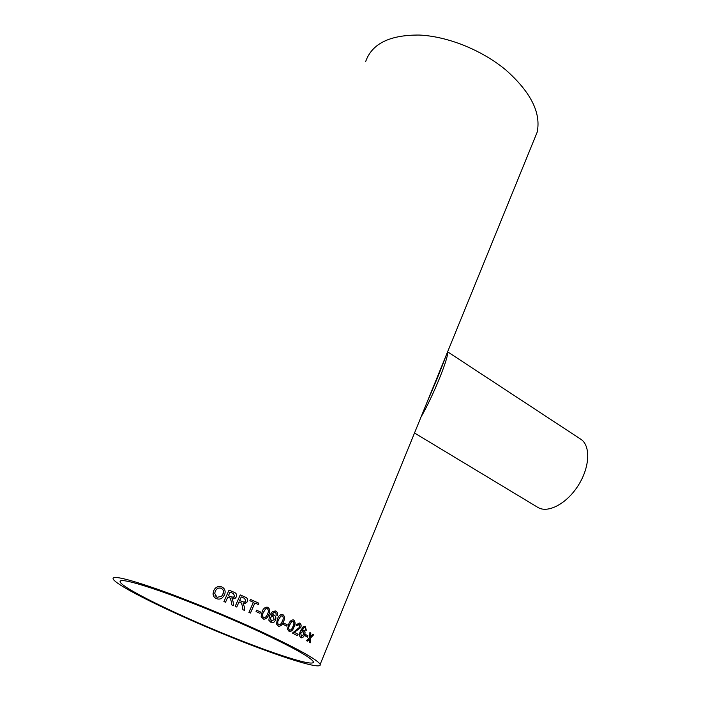 <?xml version="1.0" encoding="UTF-8"?>
<svg xmlns="http://www.w3.org/2000/svg" width="701" height="701" viewBox="0 0 701 701"><rect width="100%" height="100%" fill="white"/><g stroke="black" fill="none" stroke-linecap="round" stroke-linejoin="round"><path stroke-width="1.05" d="M260.089 631.995C293.062 647.47 310.797 657.363 313.312 661.683C315.704 667.729 271.077 653.192 221.849 632.863C172.665 612.63 123.586 588.542 120.125 582.058C119.012 578.43 132.945 581.637 161.931 591.679C190.234 601.686 229.35 617.756 260.089 631.995M276.071 614.935L276.124 613.559L275.178 612.402L273.968 612.227L271.164 615.443L274.196 615.084C275.914 616.223 276.334 617.905 275.475 620.14C274.573 622.146 273.188 623.023 271.331 622.786L268.816 620.192L269.622 615.452L272.654 611.281L275.826 611.141C277.386 611.991 277.903 613.41 277.368 615.382L276.071 614.935M263.427 632.714C298.635 649.249 317.544 659.807 320.164 664.39C322.67 670.875 274.713 655.216 222.156 633.511C169.642 611.912 116.936 586.08 113.133 579.052C111.888 575.153 126.828 578.588 157.944 589.366C188.341 600.117 230.454 617.415 263.427 632.714M365.677 61.548C371.88 43.699 389.756 34.866 419.303 35.05C447.676 36.312 481.92 50.104 505.701 69.872C530.771 92.068 541.251 112.843 537.15 132.226L533.794 140.454M305.575 634.493L307.941 635.833L307.406 637.113L305.04 635.772L305.575 634.493M305.434 630.015L305.601 628.701L304.996 627.667L304.094 627.57L301.702 630.821L304.024 630.287C305.198 631.259 305.364 632.837 304.514 635.01C303.612 637.086 302.464 638.006 301.044 637.779L300.773 637.656C299.178 636.193 299.099 633.949 300.519 630.918L303.261 626.685L305.215 626.247L306.355 630.357L305.434 630.015M299.161 622.987L295.945 625.064L296.891 625.739L299.204 624.512L299.818 627.053L292.44 633.082L297.478 635.711L298.083 634.274L297.39 635.667M299.274 623.023L299.765 623.233C301.132 624.039 301.474 625.476 300.782 627.553L294.35 632.311L298.083 634.274M293.737 620.061C295.454 621.761 295.524 624.109 293.956 627.106C293.009 630.059 291.458 631.566 289.32 631.627L287.506 629.419L288.628 624.372C289.609 621.428 291.16 619.929 293.298 619.877L293.649 620.034C295.366 621.734 295.436 624.083 293.868 627.08C292.939 629.954 291.432 631.47 289.338 631.627M283.958 623.171L287.235 624.81L286.683 626.116L283.406 624.477L283.958 623.171L287.235 624.81M282.941 614.611C284.886 616.381 285.053 618.764 283.432 621.778C282.503 624.705 280.882 626.203 278.56 626.273L276.431 623.96L277.491 618.869C278.446 615.951 280.076 614.462 282.38 614.391L282.871 614.593C284.816 616.363 284.974 618.746 283.353 621.761C282.459 624.6 280.882 626.107 278.621 626.282M267.957 607.408C270.139 609.239 270.393 611.658 268.72 614.681C267.826 617.537 266.152 619.036 263.699 619.185L261.149 616.766L262.165 611.631C263.077 608.81 264.733 607.311 267.142 607.136L267.905 607.399C270.078 609.23 270.332 611.649 268.658 614.672C267.808 617.379 266.214 618.895 263.874 619.22M256.627 610.229L260.553 612.017L259.975 613.34L256.058 611.544L256.627 610.229M254.875 602.965L258.301 604.516L258.879 603.21L250.45 599.408L249.871 600.722L253.359 602.282L248.934 612.376L250.459 613.06L254.875 602.965L250.423 613.042M240.25 594.947L245.078 597.033L240.259 594.93L235.194 606.356L236.772 607.031L239.041 601.896L240.653 602.597L241.398 602.991L242.555 606.672L242.861 609.695L244.64 610.475L244.228 606.523L244.614 610.466M245.078 597.033C247.374 597.857 248.154 599.425 247.418 601.73L244.36 603.71L243.142 603.508L244.228 606.523L243.142 603.508M223.926 601.563L229.034 590.137L223.926 601.554L225.52 602.229L227.816 597.094L229.446 597.787L230.2 598.172L231.383 601.835L231.707 604.858L233.521 605.638L233.082 601.686L233.503 605.629M236.316 596.893L236.298 596.902C237.043 594.588 236.246 593.028 233.906 592.222L229.034 590.154L233.915 592.205C236.255 593.02 237.052 594.579 236.316 596.893L233.985 598.82L231.97 598.68L233.082 601.686L231.97 598.68M221.735 586.93C225.012 588.7 225.915 591.39 224.451 595.009L222.392 597.795C220.543 599.18 218.563 599.46 216.46 598.628C214.304 597.681 213.174 596.052 213.043 593.729L213.682 590.724C215.391 587.114 218.072 585.852 221.735 586.93L221.744 586.947C223.882 587.885 225.021 589.506 225.161 591.81M309.562 639.478L307.371 641.152L306.442 640.618L309.667 637.446L309.886 632.556L310.815 633.091L310.639 636.473L312.812 634.282L313.654 634.791L310.561 637.971L310.245 642.826L309.395 642.318L309.562 639.478M427.417 401.349C435.452 383.035 441.542 368.113 445.67 356.581L427.417 401.349M447.457 352.217C449.332 356.204 433.087 396.328 421.012 417.051M414.51 432.999L537.798 507.366C547.805 513.71 566.837 503.739 578.351 485.294C590.005 466.927 590.768 445.459 580.726 439.185L447.624 351.806M307.283 641.1L309.588 638.944M312.795 634.3L313.54 634.755L310.561 637.971M310.447 637.928L310.14 642.756M309.886 632.582L310.701 633.056L310.639 636.473M213.7 596.236L213.06 593.756L213.7 590.75C215.409 587.14 218.09 585.87 221.744 586.947M215.076 595.5L217.056 597.322L221.569 596.332L222.865 594.352L223.453 591.241M217.056 597.322L221.569 596.314L222.857 594.334C224.075 591.67 223.505 589.637 221.157 588.244C218.388 587.517 216.425 588.568 215.268 591.39L214.708 593.335L217.047 597.305M236.298 596.902L235.229 598.277M228.403 595.78L233.38 597.427L234.712 596.244L233.389 593.545L230.033 592.126L228.395 595.789L231.409 597.068L234.187 596.98M245.052 597.042C247.348 597.865 248.119 599.425 247.383 601.738L247.418 601.73M247.383 601.738L245.052 603.666M239.023 601.905L236.754 607.031M241.249 596.928L239.628 600.582L244.097 602.299L245.849 601.081L244.553 598.374L241.249 596.928L239.611 600.591L244.483 602.264M250.441 599.425L258.879 603.21M258.835 603.202L258.266 604.499M256.619 610.247L260.553 612.017M260.5 612.017L259.94 613.314M266.879 607.092L267.905 607.399M266.844 608.556L265.626 608.845L263.445 612.236C262.148 614.356 262.165 616.144 263.488 617.607L263.944 617.739M263.488 617.607L263.891 617.73C265.644 617.45 266.827 616.232 267.431 614.067C268.72 611.955 268.702 610.168 267.379 608.705L265.679 608.845L263.497 612.236C262.2 614.356 262.218 616.153 263.541 617.616M274.643 612.236L273.907 612.218L271.164 615.443M273.495 614.856L274.135 615.075C275.844 616.214 276.273 617.896 275.405 620.122C274.547 622.05 273.215 622.944 271.418 622.803M275.064 610.86L275.756 611.123C277.316 611.982 277.833 613.393 277.298 615.364M272.707 616.039L270.174 617.59L271.664 621.366M271.147 621.191L274.222 619.588L272.864 616.074L270.235 617.607L271.208 621.209M282.231 614.356L282.871 614.593M282.004 615.776L280.742 616.056L278.639 619.439C277.386 621.55 277.359 623.32 278.542 624.74L278.875 624.863C280.514 624.6 281.644 623.382 282.275 621.2C283.511 619.088 283.546 617.318 282.372 615.899L280.812 616.065L278.709 619.456C277.456 621.568 277.43 623.338 278.612 624.757L278.805 624.845M287.156 624.784L286.613 626.072M293.193 619.85L293.649 620.034M292.887 621.244L291.66 621.524L289.636 624.906C288.435 627.018 288.356 628.762 289.39 630.129L289.671 630.234C291.195 629.98 292.273 628.753 292.922 626.563C294.122 624.46 294.21 622.716 293.184 621.349L291.747 621.55L289.723 624.924C288.523 627.036 288.435 628.779 289.478 630.155L289.601 630.217M298.819 624.363L296.812 625.686M299.178 622.996L299.669 623.207C301.036 624.013 301.377 625.45 300.685 627.526L294.262 632.284L297.986 634.247M304.716 627.553L303.997 627.544L301.702 630.821M303.761 630.173L303.919 630.252C305.101 631.224 305.259 632.801 304.418 634.983C303.542 636.99 302.42 637.919 301.036 637.77M305.215 626.247L306.249 630.322M302.998 631.338L300.711 632.915L301.395 636.394M301.141 636.289L303.638 634.58L303.042 631.347L300.808 632.942L301.237 636.324M305.566 634.51L307.941 635.833M307.835 635.798L307.31 637.06M120.125 582.058L120.782 580.7M320.164 664.39L537.15 132.226"/></g></svg>
